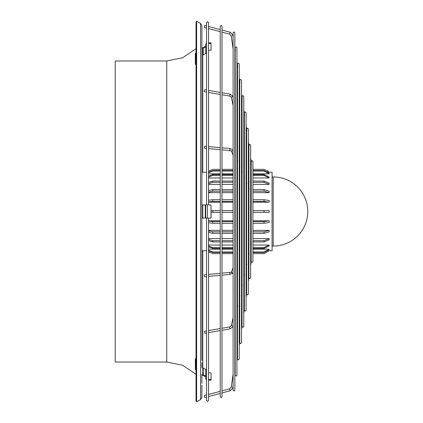 <?xml version="1.0" encoding="UTF-8"?>
<svg xmlns="http://www.w3.org/2000/svg" width="423" height="423" viewBox="0 0 423 423"><rect width="100%" height="100%" fill="white"/><g stroke="black" fill="none" stroke-linecap="round" stroke-linejoin="round"><path stroke-width="0.63" d="M211.014 218.088L211.014 204.912L211.088 218.088L201.893 218.088L201.893 360.486M201.893 367.862L201.893 362.627M204.452 148.235L204.632 146.252L204.452 148.235L206.546 148.425L206.546 172.256L201.893 172.256L201.893 145.29M201.893 140.864L201.893 83.654M201.893 76.637L201.893 65.56M201.893 48.407L201.893 39.635M201.893 37.88L201.893 25.713L200.576 23.434L196.621 21.15L196.039 22.165L196.039 400.835L196.621 401.85L196.621 21.15M201.893 211.5L201.893 25.713L201.893 211.5M251.204 244.071L251.362 243.341M242.072 285.826L242.231 285.097M244.357 275.389L244.515 274.659M246.635 264.946L246.794 264.222M248.92 254.509L249.078 253.779M233.115 326.619L233.115 325.906L233.115 326.619M239.788 296.264L239.947 295.534M237.509 306.701L237.668 305.972M235.225 317.144L235.384 316.415M235.384 155.675L235.262 155.378L235.384 155.675M234.855 154.221L235.22 155.098L235.199 50.311M235.384 50.765L234.855 47.064M237.668 161.232L237.546 160.936L237.668 161.232M236.954 159.328L237.499 160.65L237.483 66.305M237.668 66.76L236.954 61.774M239.947 166.784L239.825 166.488L239.947 166.784M239.238 164.885L239.783 166.207L239.762 82.3M239.947 82.749L239.238 77.769M233.147 150.287L233.115 149.996M233.099 48.846L231.259 35.929L233.115 35.754L233.147 35.241L233.115 35.59M273.232 176.946A34.554 34.554 0 0 1 307.785 211.5A34.554 34.554 0 0 1 273.232 246.054L273.232 176.946L272.063 176.946M273.232 246.054L272.063 246.054M195.923 64.682L195.336 64.095L195.336 53.552L195.923 52.97L196.039 64.682M195.923 370.03L195.336 369.448L195.336 358.905L195.923 358.318L196.039 370.03M196.039 374.329L182.636 365.223L166.752 362.025L115.215 362.025L115.215 60.975L166.752 60.975L182.636 57.777L196.039 48.671M200.576 23.434L200.576 399.566L196.621 401.85M201.893 62.514L201.893 55.138L201.893 62.514M249.078 189.002L248.957 188.706L249.078 189.002M248.37 187.098L248.909 188.425L248.893 146.273M249.078 146.723L248.37 141.742L248.37 128.946L248.37 294.054L247.487 294.937L246.609 294.054L246.609 264.914M246.794 183.45L246.672 183.154L246.794 183.45M246.086 181.546L246.63 182.868L246.609 130.279M246.794 130.728L246.086 125.747M244.515 177.893L244.394 177.597L244.515 177.893M243.801 175.994L244.346 177.316L244.33 114.284M244.515 114.739L243.801 109.753M242.231 172.341L242.109 172.045L242.231 172.341M241.522 170.437L242.067 171.759L242.046 98.289M242.231 98.744L241.522 93.758M250.649 253.663L251.177 253.663L250.649 253.668L250.649 257.829L251.177 257.924M204.298 395.563L204.801 397.461M204.801 332.88L204.372 331.278L204.801 332.88M250.649 196.288A0.994 0.925 -22.3 0 0 251.177 196.135M251.362 194.559L251.241 194.263L251.362 194.559M250.649 165.171L251.177 165.076M251.362 162.718L250.649 157.731M204.801 25.539L204.288 27.447L204.801 25.539M206.546 90.073L204.711 89.755L204.283 91.357L204.372 91.722L206.546 92.092M251.177 192.645L250.649 192.645L251.193 193.977L251.177 162.263M201.893 250.744L206.546 250.744L206.546 274.575L204.452 274.765L204.283 275.426L204.632 276.748L206.546 276.573M252.933 223.259L264.058 223.259L269.134 222.503L269.134 220.806L252.933 220.806M251.177 220.806L250.649 220.806M248.893 220.806L248.37 220.806M246.609 220.806L246.086 220.806M244.33 220.806L243.801 220.806M242.046 220.806L241.522 220.806M239.762 220.806L239.238 220.806M237.483 220.806L236.954 220.806M235.199 220.806L234.855 220.806M233.099 220.806L221.996 220.806M220.24 220.806L208.539 220.806M252.933 233.343L264.058 233.343L269.134 231.878L269.134 230.355L252.933 230.355M251.177 230.355L250.649 230.355M248.893 230.355L248.37 230.355M246.609 230.355L246.086 230.355M244.33 230.355L243.801 230.355M242.046 230.355L241.522 230.355M239.762 230.355L239.238 230.355M237.483 230.355L236.954 230.355M235.199 230.355L234.855 230.355M233.099 230.355L221.996 230.355M220.24 230.355L208.539 230.355M252.933 241.935L264.058 241.935L269.134 239.862L269.134 238.62L252.933 238.62M251.177 238.62L250.649 238.62M248.893 238.62L248.37 238.62M246.609 238.62L246.086 238.62M244.33 238.62L243.801 238.62M242.046 238.62L241.522 238.62M239.762 238.62L239.238 238.62M237.483 238.62L236.954 238.62M235.199 238.62L234.855 238.62M233.099 238.62L221.996 238.62M220.24 238.62L208.539 238.62M252.933 248.449L264.058 248.449L269.134 245.916L269.134 245.039L252.933 245.039M248.893 245.039L248.37 245.039M246.609 245.039L246.086 245.039M244.33 245.039L243.801 245.039M242.046 245.039L241.522 245.039M239.762 245.039L239.238 245.039M237.483 245.039L236.954 245.039M235.199 245.039L234.855 245.039M233.099 245.039L221.996 245.039M220.24 245.039L208.539 245.039M252.933 252.452L264.058 252.452L269.134 249.623L269.134 249.168L252.933 249.168M251.177 249.168L250.649 249.168M246.609 249.168L246.086 249.168M244.33 249.168L243.801 249.168M242.046 249.168L241.522 249.168M239.762 249.168L239.238 249.168M237.483 249.168L236.954 249.168M235.199 249.168L234.855 249.168M233.099 249.168L221.996 249.168M220.24 249.168L208.539 249.168M208.539 173.832L220.24 173.832M221.996 173.832L233.099 173.832M234.855 173.832L235.199 173.832M236.954 173.832L237.483 173.832M239.238 173.832L239.762 173.832M243.801 173.832L244.33 173.832M246.086 173.832L246.609 173.832M248.37 173.832L248.893 173.832M250.649 173.832L251.177 173.832M252.933 173.832L269.134 173.832L269.134 173.377L264.058 170.548L252.933 170.548M208.539 177.961L220.24 177.961M221.996 177.961L233.099 177.961M234.855 177.961L235.199 177.961M236.954 177.961L237.483 177.961M239.238 177.961L239.762 177.961M241.522 177.961L242.046 177.961M246.086 177.961L246.609 177.961M248.37 177.961L248.893 177.961M250.649 177.961L251.177 177.961M252.933 177.961L269.134 177.961L269.134 177.084L264.058 174.551L252.933 174.551M208.539 184.38L220.24 184.38M221.996 184.38L233.099 184.38M234.855 184.38L235.199 184.38M236.954 184.38L237.483 184.38M239.238 184.38L239.762 184.38M241.522 184.38L242.046 184.38M243.801 184.38L244.33 184.38M248.37 184.38L248.893 184.38M250.649 184.38L251.177 184.38M252.933 184.38L269.134 184.38L269.134 183.138L264.058 181.065L252.933 181.065M208.539 192.645L220.24 192.645M221.996 192.645L233.099 192.645M234.855 192.645L235.199 192.645M236.954 192.645L237.483 192.645M239.238 192.645L239.762 192.645M241.522 192.645L242.046 192.645M243.801 192.645L244.33 192.645M246.086 192.645L246.609 192.645M252.933 192.645L269.134 192.645L269.134 191.122L264.058 189.657L252.933 189.657M208.539 202.194L220.24 202.194M221.996 202.194L233.099 202.194M234.855 202.194L235.199 202.194M236.954 202.194L237.483 202.194M239.238 202.194L239.762 202.194M241.522 202.194L242.046 202.194M243.801 202.194L244.33 202.194M246.086 202.194L246.609 202.194M248.37 202.194L248.893 202.194M250.649 202.194L251.177 202.194M252.933 202.194L269.134 202.194L269.134 200.497L264.058 199.741L252.933 199.741M269.134 212.378L252.933 212.378L269.134 212.378L269.134 210.622L252.933 210.622M211.088 212.378L220.24 212.378L212.822 212.378L212.822 210.622L211.088 210.622L220.24 210.622M264.058 210.622L264.058 212.378L269.107 212.378M268.267 250.733L269.134 250.733L264.058 253.668L252.933 253.668L264.058 253.663L269.134 250.733L272.063 250.744L272.063 172.256L269.134 172.256L264.058 169.337L252.933 169.337L264.058 169.332L269.134 172.256L268.267 172.267M200.576 399.566L201.893 397.287L201.893 385.12M201.893 383.365L201.893 374.064A1.755 1.523 0 0 0 202.776 375.381L205.261 376.623A0.878 0.761 0 0 1 205.7 377.284L205.7 378.374A1.904 1.65 0 0 0 206.546 379.743M201.893 218.088L201.893 60.373M251.177 212.378L250.649 212.378L251.177 212.378M248.893 212.378L248.37 212.378L248.893 212.378M246.609 212.378L246.086 212.378L246.609 212.378M244.33 212.378L243.801 212.378L244.33 212.378M242.046 212.378L241.522 212.378L242.046 212.378M239.762 212.378L239.238 212.378L239.762 212.378M237.483 212.378L236.954 212.378L237.483 212.378M235.199 212.378L234.855 212.378L235.199 212.378M233.099 212.378L221.996 212.378L233.099 212.378M251.177 241.237A0.994 0.756 -167.7 0 0 250.649 241.089M251.177 258.22L250.649 258.173M202.776 172.256L202.776 48.936A0.878 0.761 180 0 1 203.214 48.28L203.214 54.868L205.7 53.621A1.755 1.523 0 0 0 206.546 52.605M203.214 54.868A0.878 0.761 0 0 0 202.776 55.524M208.539 50.252L211.088 50.062L211.014 42.712L208.539 42.903M208.539 43.664L211.088 43.469M206.546 43.257A1.904 1.65 0 0 0 205.7 44.627L205.7 45.716A0.878 0.761 180 0 1 205.261 46.377L202.776 47.619A1.755 1.523 0 0 0 201.893 48.936M203.214 48.28L205.7 47.032A1.755 1.523 0 0 0 206.546 46.017M252.933 221.562L264.058 221.562L269.134 220.806M208.539 221.081L212.822 221.562L220.24 221.562M221.996 221.562L233.099 221.562M234.855 221.562L235.199 221.562M236.954 221.562L237.483 221.562M239.238 221.562L239.762 221.562M241.522 221.562L242.046 221.562M243.801 221.562L244.33 221.562M246.086 221.562L246.609 221.562M248.37 221.562L248.893 221.562M250.649 221.562L251.177 221.562M251.177 223.259L250.649 223.259M248.893 223.259L248.37 223.259M246.609 223.259L246.086 223.259M244.33 223.259L243.801 223.259M242.046 223.259L241.522 223.259M239.762 223.259L239.238 223.259M237.483 223.259L236.954 223.259M235.199 223.259L234.855 223.259M233.099 223.259L221.996 223.259M220.24 223.259L212.822 223.259L208.539 222.778M252.933 231.82L264.058 231.82L269.134 230.355M208.539 230.884L212.822 231.82L220.24 231.82M221.996 231.82L233.099 231.82M234.855 231.82L235.199 231.82M236.954 231.82L237.483 231.82M239.238 231.82L239.762 231.82M241.522 231.82L242.046 231.82M243.801 231.82L244.33 231.82M246.086 231.82L246.609 231.82M248.37 231.82L248.893 231.82M250.649 231.82L251.177 231.82M251.177 233.343L250.649 233.343M248.893 233.343L248.37 233.343M246.609 233.343L246.086 233.343M244.33 233.343L243.801 233.343M242.046 233.343L241.522 233.343M239.762 233.343L239.238 233.343M237.483 233.343L236.954 233.343M235.199 233.343L234.855 233.343M233.099 233.343L221.996 233.343M220.24 233.343L212.822 233.343L208.539 232.407M252.933 240.692L264.058 240.692L269.134 238.62M208.539 239.37L212.822 240.692L220.24 240.692M221.996 240.692L233.099 240.692M234.855 240.692L235.199 240.692M236.954 240.692L237.483 240.692M239.238 240.692L239.762 240.692M241.522 240.692L242.046 240.692M243.801 240.692L244.33 240.692M246.086 240.692L246.609 240.692M248.37 240.692L248.893 240.692M250.649 240.692L251.177 240.692M248.893 241.935L248.37 241.935M246.609 241.935L246.086 241.935M244.33 241.935L243.801 241.935M242.046 241.935L241.522 241.935M239.762 241.935L239.238 241.935M237.483 241.935L236.954 241.935M235.199 241.935L234.855 241.935M233.099 241.935L221.996 241.935M220.24 241.935L212.822 241.935L208.539 240.613M252.933 247.571L264.058 247.571L269.134 245.039M208.539 245.959L212.822 247.571L220.24 247.571M221.996 247.571L233.099 247.571M234.855 247.571L235.199 247.571M236.954 247.571L237.483 247.571M239.238 247.571L239.762 247.571M241.522 247.571L242.046 247.571M243.801 247.571L244.33 247.571M246.086 247.571L246.609 247.571M250.649 247.571L251.177 247.571M251.177 248.449L250.649 248.449M246.609 248.449L246.086 248.449M244.33 248.449L243.801 248.449M242.046 248.449L241.522 248.449M239.762 248.449L239.238 248.449M237.483 248.449L236.954 248.449M235.199 248.449L234.855 248.449M233.099 248.449L221.996 248.449M220.24 248.449L212.822 248.449L208.539 246.836M252.933 251.997L264.058 251.997L269.134 249.168M208.539 250.194L212.822 251.997L220.24 251.997M221.996 251.997L233.099 251.997M234.855 251.997L235.199 251.997M236.954 251.997L237.483 251.997M239.238 251.997L239.762 251.997M241.522 251.997L242.046 251.997M243.801 251.997L244.33 251.997M246.086 251.997L246.609 251.997M250.649 251.997L251.177 251.997M251.177 252.452L250.649 252.452M246.609 252.452L246.086 252.452M244.33 252.452L243.801 252.452M242.046 252.452L241.522 252.452M239.762 252.452L239.238 252.452M237.483 252.452L236.954 252.452M235.199 252.452L234.855 252.452M233.099 252.452L221.996 252.452M220.24 252.452L212.822 252.452L208.539 250.649M212.822 253.663L220.24 253.663L212.822 253.668L208.539 251.801L212.822 253.663M221.996 253.663L233.099 253.663L221.996 253.668L221.996 273.158L229.795 272.444L229.98 274.427L233.099 273.036M234.855 253.663L235.199 253.663L234.855 253.668M236.954 253.663L237.483 253.663L236.954 253.668M239.238 253.663L239.762 253.663L239.238 253.668M241.522 253.663L242.046 253.663L241.522 253.668M243.801 253.663L244.33 253.663L243.801 253.668M246.086 253.663L246.609 253.663L246.086 253.668M209.2 252.404L208.692 251.955M267.685 170.596L268.193 171.045M251.177 169.337L250.649 169.337L251.177 169.332M248.893 169.337L248.37 169.337L248.893 169.332M246.609 169.337L246.086 169.337L246.609 169.332M244.33 169.337L243.801 169.337L244.33 169.332M242.046 169.337L241.522 169.337L242.046 169.332M237.483 169.337L236.954 169.337L237.483 169.332M235.199 169.337L234.855 169.337L235.199 169.332M221.996 169.332L233.099 169.332L221.996 169.337L221.996 149.842L231.333 150.889M220.24 169.337L212.822 169.337L208.539 171.204L212.822 169.332L220.24 169.332M269.134 173.832L264.058 171.003L252.933 171.003M208.539 172.351L212.822 170.548L220.24 170.548M221.996 170.548L233.099 170.548M234.855 170.548L235.199 170.548M236.954 170.548L237.483 170.548M241.565 170.548L242.046 170.548M243.801 170.548L244.33 170.548M246.086 170.548L246.609 170.548M248.37 170.548L248.893 170.548M250.649 170.548L251.177 170.548M251.177 171.003L250.649 171.003M248.893 171.003L248.37 171.003M246.609 171.003L246.086 171.003M244.33 171.003L243.801 171.003M242.046 171.003L241.755 171.003M239.598 171.003L239.238 171.003M237.483 171.003L236.954 171.003M235.199 171.003L234.855 171.003M233.099 171.003L221.996 171.003M220.24 171.003L212.822 171.003L208.539 172.806M269.134 177.961L264.058 175.429L252.933 175.429M208.539 176.164L212.822 174.551L220.24 174.551M221.996 174.551L233.099 174.551M234.855 174.551L235.199 174.551M236.954 174.551L237.483 174.551M239.238 174.551L239.762 174.551M243.801 174.551L244.33 174.551M246.086 174.551L246.609 174.551M248.37 174.551L248.893 174.551M250.649 174.551L251.177 174.551M251.177 175.429L250.649 175.429M248.893 175.429L248.37 175.429M246.609 175.429L246.086 175.429M244.33 175.429L243.801 175.429M239.762 175.429L239.238 175.429M237.483 175.429L236.954 175.429M235.199 175.429L234.855 175.429M233.099 175.429L221.996 175.429M220.24 175.429L212.822 175.429L208.539 177.041M269.134 184.38L264.058 182.308L252.933 182.308M208.539 182.387L212.822 181.065L220.24 181.065M221.996 181.065L233.099 181.065M234.855 181.065L235.199 181.065M236.954 181.065L237.483 181.065M239.238 181.065L239.762 181.065M241.522 181.065L242.046 181.065M246.086 181.065L246.609 181.065M248.37 181.065L248.893 181.065M250.649 181.065L251.177 181.065M251.177 182.308L250.649 182.308M248.893 182.308L248.37 182.308M244.245 182.308L243.801 182.308M242.046 182.308L241.522 182.308M239.762 182.308L239.238 182.308M237.483 182.308L236.954 182.308M235.199 182.308L234.855 182.308M233.099 182.308L221.996 182.308M220.24 182.308L212.822 182.308L208.539 183.63M269.134 192.645L264.058 191.18L252.933 191.18M208.539 190.593L212.822 189.657L220.24 189.657M221.996 189.657L233.099 189.657M234.855 189.657L235.199 189.657M236.954 189.657L237.483 189.657M239.238 189.657L239.762 189.657M241.522 189.657L242.046 189.657M243.801 189.657L244.33 189.657M246.086 189.657L246.609 189.657M250.649 189.657L251.177 189.657M251.177 191.18L250.649 191.18M246.609 191.18L246.086 191.18M244.33 191.18L243.801 191.18M242.046 191.18L241.522 191.18M239.762 191.18L239.238 191.18M237.483 191.18L236.954 191.18M235.199 191.18L234.855 191.18M233.099 191.18L221.996 191.18M220.24 191.18L212.822 191.18L208.539 192.116M269.134 202.194L264.058 201.438L252.933 201.438M208.539 200.222L212.822 199.741L220.24 199.741M221.996 199.741L233.099 199.741M234.855 199.741L235.199 199.741M236.954 199.741L237.483 199.741M239.238 199.741L239.762 199.741M241.522 199.741L242.046 199.741M243.801 199.741L244.33 199.741M246.086 199.741L246.609 199.741M248.37 199.741L248.893 199.741M250.649 199.741L251.177 199.741M251.177 201.438L250.649 201.438M248.893 201.438L248.37 201.438M246.609 201.438L246.086 201.438M244.33 201.438L243.801 201.438M242.046 201.438L241.522 201.438M239.762 201.438L239.238 201.438M237.483 201.438L236.954 201.438M235.199 201.438L234.855 201.438M233.099 201.438L221.996 201.438M220.24 201.438L212.822 201.438L208.539 201.919M211.088 210.622L212.822 210.622M221.996 210.622L233.099 210.622M234.855 210.622L235.199 210.622M236.954 210.622L237.483 210.622M239.238 210.622L239.762 210.622M241.522 210.622L242.046 210.622M243.801 210.622L244.33 210.622M246.086 210.622L246.609 210.622M248.37 210.622L248.893 210.622M250.649 210.622L251.177 210.622M211.014 204.912L201.893 204.912M205.7 218.088L205.7 204.912M202.776 367.476A0.878 0.761 180 0 0 203.214 368.132L205.7 369.379A1.755 1.523 0 0 1 206.546 370.395M203.214 368.132L203.214 374.72L205.7 375.968A1.755 1.523 0 0 1 206.546 376.983M203.214 374.72A0.878 0.761 0 0 1 202.776 374.064L202.776 250.744M208.539 379.336L211.088 379.531L211.014 380.288L208.539 380.097M211.088 379.531L211.088 372.938L208.539 372.748M166.752 362.025L166.752 60.975M233.099 374.154L231.259 387.071L233.115 387.41M231.259 387.066L229.631 388.864L230.138 390.789L233.099 387.939M229.631 327.275L230.054 328.877L233.126 326.704M233.099 150.9L231.376 150.963M233.099 35.601L233.099 149.964L229.98 148.573L229.795 150.556M230.128 32.222L229.631 34.12L231.259 35.934M233.099 96.359L231.307 97.142M221.996 92.737L230.054 94.123L233.126 96.296M230.144 94.488L229.715 96.084L231.27 97.031L233.099 105.396M233.099 267.817L231.259 272.475L233.099 273.025M233.099 317.604L231.27 325.969L233.099 325.884M229.98 274.427L221.996 275.156L221.996 328.243L229.715 326.916L231.27 325.969M205.7 47.032L205.7 53.621M264.058 223.259L264.058 221.562M212.822 221.562L212.822 223.259M264.058 233.343L264.058 231.82M212.822 231.82L212.822 233.343M264.058 241.935L264.058 240.692M212.822 240.692L212.822 241.935M264.058 248.449L264.058 247.571M212.822 247.571L212.822 248.449M264.058 252.452L264.058 251.997M212.822 251.997L212.822 252.452M264.058 171.003L264.058 170.548M212.822 170.548L212.822 171.003M264.058 175.429L264.058 174.551M212.822 174.551L212.822 175.429M264.058 182.308L264.058 181.065M212.822 181.065L212.822 182.308M264.058 191.18L264.058 189.657M212.822 189.657L212.822 191.18M264.058 201.438L264.058 199.741M212.822 199.741L212.822 201.438M207.439 204.912L207.439 218.088M202.776 218.088L202.776 204.912M205.261 218.088L205.261 204.912M205.7 369.379L205.7 375.968M235.199 49.465L235.199 47.746L236.076 46.868L236.954 47.746L236.954 375.254L236.076 376.132L235.199 375.254L235.199 317.107M237.483 65.454L237.483 63.984L238.361 63.106L239.238 63.984L239.238 359.016L238.361 359.894L237.483 359.016L237.483 306.67M239.762 81.449L239.762 80.222L240.645 79.344L241.522 80.222L241.522 342.778L240.645 343.656L239.762 342.778L239.762 296.227M233.099 35.442L233.099 32.804L233.977 31.926L234.855 32.804L234.855 390.196L233.977 391.074L233.099 390.196L233.099 326.704M248.893 145.422L249.771 144.306L250.649 145.184L250.649 277.816L249.771 278.694L248.893 277.816L248.893 254.472M251.177 261.588L250.649 265.269L250.649 277.816M221.996 274.86L221.996 396.748L221.118 397.625L220.24 396.748L220.24 26.252L221.118 25.375L221.996 26.252L221.996 274.86M230.054 328.877L221.996 330.263L221.996 390.878L229.631 388.864M230.138 390.789L221.996 392.941L221.996 396.748M244.33 113.433L244.33 112.703L245.208 111.825L246.086 112.703L246.086 310.297L245.208 311.175L244.33 310.297L244.33 275.352M242.046 97.443L242.046 96.465L242.924 95.587L243.801 96.465L243.801 326.535L242.924 327.413L242.046 326.535L242.046 285.789M251.177 161.422L252.055 160.544L252.933 161.422L252.933 261.578L252.055 262.456L251.177 261.578L251.177 244.034M208.539 218.088L208.539 400.385L207.54 401.379L206.546 400.385L206.546 218.088M251.177 243.341L251.177 194.797M242.046 285.097L242.046 172.579M244.33 274.659L244.33 178.136M246.609 264.216L246.609 183.688M248.893 253.779L248.893 189.245M233.099 326.022L233.099 150.805M239.762 295.534L239.762 167.027M237.483 305.972L237.483 161.47M235.199 316.415L235.199 155.918M248.37 128.946L247.487 128.063L246.609 129.427M248.893 263.487L248.37 267.167M246.609 279.476L246.086 283.156M244.33 295.471L243.801 299.151M242.046 311.465L241.522 315.146M239.762 327.455L239.238 331.135M237.483 343.45L236.954 347.13M235.199 359.444L234.855 361.845M220.24 391.344L208.539 394.432M206.546 394.955L204.288 395.553M251.23 244.008L250.649 246.657M248.946 254.445L248.37 257.094M246.662 264.883L246.086 267.532M244.383 275.325L243.801 277.969M242.099 285.763L241.522 288.412M239.82 296.2L239.238 298.85M237.536 306.638L236.954 309.287M235.251 317.081L234.855 318.889M220.24 330.569L208.539 332.584M206.546 332.927L204.711 333.245M248.893 193.618L248.37 192.338M246.609 188.066L246.086 186.786M244.33 182.509L243.801 181.229M242.046 176.957L241.522 175.677M239.762 171.4L239.238 170.12M237.483 165.848L236.954 164.568M235.199 160.291L234.855 159.46M233.099 155.183L231.36 150.953M220.24 149.684L208.539 148.61M248.893 159.513L248.37 155.833L248.37 165.906L248.893 168.306M246.609 143.524L246.086 139.844M244.33 127.529L243.801 123.849M242.046 111.535L241.522 107.854M239.762 95.545L239.238 91.865M237.483 79.55L236.954 75.87M235.199 63.556L234.855 61.155M229.631 34.136L221.996 32.122M220.24 31.656L208.539 28.568M206.546 28.045L204.288 27.447M246.609 157.869L246.086 155.468M244.33 147.431L243.801 145.031M242.046 136.994L241.522 134.588M239.762 126.551L239.238 124.151M237.483 116.114L236.954 113.713M235.199 105.676L234.855 104.111M220.24 92.431L208.539 90.416M237.483 257.152L236.954 258.432M235.199 262.709L234.855 263.54M229.795 272.444L231.397 272.021M220.24 273.316L208.539 274.39M208.539 204.912L208.539 22.615L207.54 21.621L206.546 22.615L206.546 204.912M239.762 256.84L239.238 258.115M237.483 262.392L236.954 263.672M235.199 267.949L234.855 268.779M220.24 275.315L208.539 276.388M246.609 167.191L246.086 164.79M244.33 156.753L243.801 154.353M242.046 146.316L241.522 143.915M239.762 135.878L239.238 133.472M237.483 125.435L236.954 123.035M235.199 114.998L234.855 113.433M229.715 96.084L221.996 94.757M220.24 94.456L208.539 92.436M221.996 30.059L230.138 32.211L233.147 35.236M220.24 29.594L208.539 26.506M206.546 25.983L204.795 25.523M229.98 148.573L221.996 147.844M220.24 147.685L208.539 146.612M206.546 146.427L204.632 146.252M248.893 245.366L248.37 247.772M246.609 255.809L246.086 258.21M244.33 266.247L243.801 268.647M242.046 276.684L241.522 279.085M239.762 287.122L239.238 289.528M237.483 297.565L236.954 299.965M235.199 308.002L234.855 309.567M220.24 328.544L208.539 330.564M206.546 330.908L204.372 331.278M248.893 277.578L248.37 281.258M246.609 293.573L246.086 297.253M244.33 309.567L243.801 313.247M242.046 325.557L241.522 329.242M239.762 341.551L239.238 345.231M237.483 357.546L236.954 361.226M235.199 373.535L234.855 375.936M220.24 393.406L208.539 396.494M206.546 397.017L204.795 397.477"/></g></svg>
